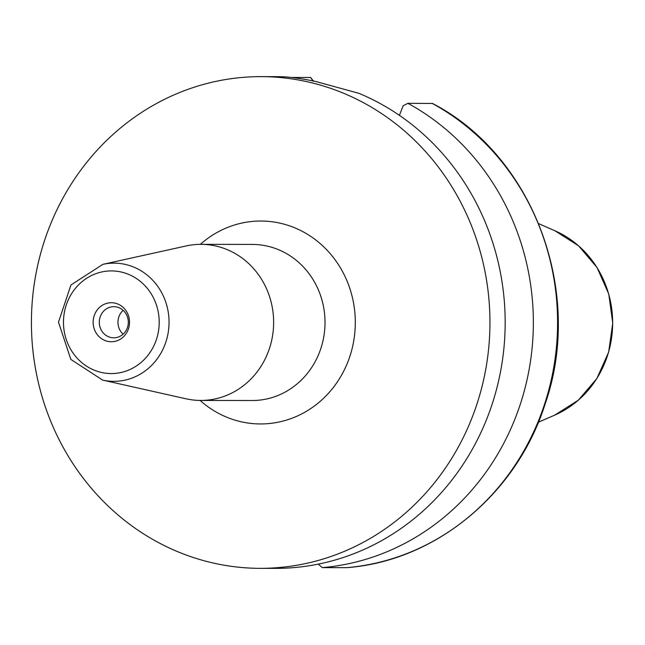 <?xml version="1.0" encoding="UTF-8"?>
<svg xmlns="http://www.w3.org/2000/svg" width="645" height="645" viewBox="0 0 645 645"><rect width="100%" height="100%" fill="white"/><g stroke="black" fill="none" stroke-linecap="round" stroke-linejoin="round"><path stroke-width="0.97" d="M107.796 341.382A19.511 18.197 90.1 0 1 93.493 318.445A19.511 18.197 90.1 0 1 114.883 303.102A19.511 18.197 90.1 0 1 129.185 326.039A19.511 18.197 90.1 0 1 107.796 341.382M110.972 337.512A15.569 14.521 90.1 0 1 99.362 320.71A15.569 14.521 90.1 0 1 113.834 306.681A15.569 14.521 90.1 0 1 116.632 306.98A15.569 14.521 90.1 0 1 128.25 323.782A15.569 14.521 90.1 0 1 113.778 337.811A15.569 14.521 90.1 0 1 110.972 337.512M123.163 310.342A15.569 14.521 -89.9 0 0 123.122 334.183M186.663 398.941A78.045 72.78 -89.9 0 0 200.724 400.44A78.045 72.78 -89.9 0 0 273.278 330.087A78.045 72.78 -89.9 0 0 215.035 245.834A78.045 72.78 -89.9 0 0 200.982 244.342A78.045 72.78 -89.9 0 0 186.179 245.947L102.829 264.361A59.098 55.115 90.1 0 1 124.678 264.273A59.098 55.115 90.1 0 1 167.99 333.755A59.098 55.115 90.1 0 1 103.192 380.219A59.098 55.115 90.1 0 1 102.636 380.099L185.929 398.779A78.045 72.78 -89.9 0 0 186.663 398.941M260.282 568.342L275.496 568.366A245.85 229.265 -89.9 0 0 501.213 367.948A245.85 229.265 -89.9 0 0 358.902 93.315L315.244 81.359C300.618 78.4 289.186 76.852 280.938 76.723A245.85 229.265 -89.9 0 0 276.31 76.658L261.088 76.634A245.85 229.265 -89.9 0 0 32.54 298.248A245.85 229.265 -89.9 0 0 215.994 563.633A245.85 229.265 -89.9 0 0 260.282 568.342A245.85 229.265 -89.9 0 0 488.829 346.728A245.85 229.265 -89.9 0 0 305.383 81.343A245.85 229.265 -89.9 0 0 261.088 76.634M318.267 564.117L322.282 567.632L346.688 567.656M346.599 567.665C435.52 561.174 516.863 493.885 545.21 403.762C584.249 291.879 533.23 155.518 432.553 103.466L407.874 103.313L403.149 105.78L399.408 115.35M322.282 567.632A245.85 229.265 -89.9 0 0 528.997 370.182A245.85 229.265 -89.9 0 0 407.874 103.313M291.274 77.456L310.592 77.489L313.406 80.972M102.007 372.584A51.318 47.859 -89.9 0 0 158.283 332.231A51.318 47.859 -89.9 0 0 120.671 271.9A51.318 47.859 -89.9 0 0 64.395 312.244A51.318 47.859 -89.9 0 0 102.007 372.584M200.353 244.342A101.467 94.621 90.1 0 1 279.132 222.968A101.467 94.621 90.1 0 1 353.492 342.245A101.467 94.621 90.1 0 1 242.238 422.007A101.467 94.621 90.1 0 1 200.095 400.432M200.724 400.44L252.106 400.521A78.045 72.78 -89.9 0 0 324.661 330.167A78.045 72.78 -89.9 0 0 266.425 245.922A78.045 72.78 -89.9 0 0 252.364 244.423L200.982 244.342M538.381 422.217L554.66 415.154A99.507 92.799 -89.9 0 0 612.653 323.064A99.507 92.799 -89.9 0 0 554.958 230.789L538.712 223.67M346.51 567.673A245.85 229.265 -89.9 0 0 553.233 370.222A245.85 229.265 -89.9 0 0 432.102 103.353M310.592 77.489L313.293 81.351M554.66 415.154L578.307 400.206L596.843 378.55L608.662 352.073L612.75 323.064L608.759 294.047L597.028 267.53L578.565 245.818L554.958 230.789M102.636 380.099L70.829 359.386L58.493 322.153L70.95 284.969L102.829 264.361"/></g></svg>
